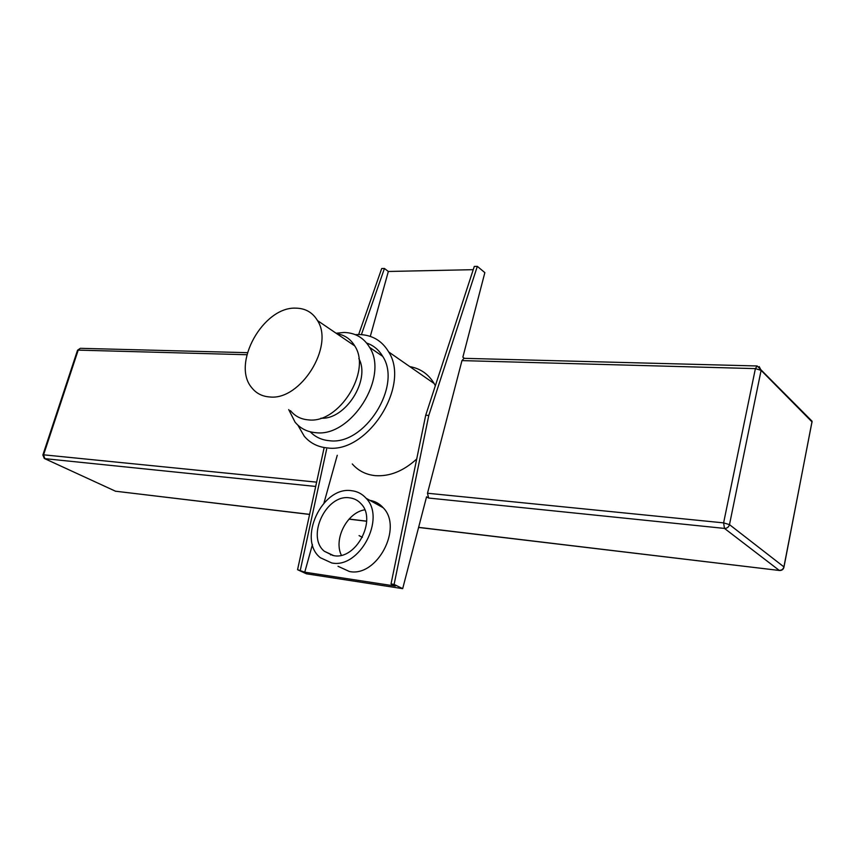 <?xml version="1.0" encoding="UTF-8"?>
<svg xmlns="http://www.w3.org/2000/svg" width="855" height="855" viewBox="0 0 855 855"><rect width="100%" height="100%" fill="white"/><g stroke="black" fill="none" stroke-linecap="round" stroke-linejoin="round"><path stroke-width="1.28" d="M77.538 350.229L80.338 348.316L77.463 350.465L42.921 454.849M44.61 458.611L115.5 491.208L44.3 458.472L42.868 455.02L43.573 454.817L78.2 350.123L246.892 354.729M427.489 493.239L461.967 360.607L463.998 358.33L757.156 365.972L755.393 368.623L723.608 522.875L729.486 524.628C728.706 527.15 727.039 528.411 724.474 528.411L723.608 522.875L427.489 493.239L428.601 498.038L426.549 496.841L402.684 588.646L306.379 573.801L297.561 569.697L304.754 572.177L395.331 586.07L391.024 583.954L394.112 584.425L402.684 588.646M464.425 358.341L462.865 357.187L484.849 272.627L477.336 266.354L428.783 415.434L394.112 584.425M428.601 498.038L724.474 528.411L779.183 570.338C781.63 570.392 783.201 569.238 783.907 566.876L783.885 567.528M309.617 514.357L115.5 491.208L309.596 514.443M811.929 422.776L812.079 421.226L808.851 417.956M759.219 366.592L761.1 370.365L755.393 368.623L461.967 360.607M361.409 334.626L384.44 268.481L381.693 268.545L358.662 334.519M324.13 447.699L297.561 569.697M364.743 509.815C347.098 512.508 333.354 539.142 341.369 555.237M349.545 497.834C326.236 493.966 306.037 536.587 324.355 551.283L333.728 555.643C356.033 560.324 377.312 519.637 360.97 503.691C357.882 500.303 354.077 498.347 349.545 497.834M351.501 490.685C322.217 485.993 297.123 539.548 320.347 557.727L331.729 562.953C359.453 568.928 386.214 518.387 366.1 498.262C362.167 493.859 357.305 491.326 351.501 490.685M330.383 554.243L330.596 554.916M338.024 566.288L349.374 571.493C376.97 577.52 403.282 527.727 383.19 507.742C379.556 503.691 375.11 501.222 369.841 500.346M370.301 336.4L388.341 271.473L473.232 269.678M435.334 385.744L434.158 383.542C428.483 374.116 420.371 368.473 409.834 366.635M352.281 463.955C358.224 470.763 365.887 474.664 375.26 475.647C389.624 476.652 403.442 471.105 416.716 458.996M304.754 572.177L312.438 544.56M323.992 502.954L337.255 455.277M297.839 425.106L304.262 436.232C310.173 443.157 317.889 447.058 327.39 447.935C367.297 453.887 410.817 385.84 388.683 351.939C382.003 340.707 372.16 334.904 359.164 334.529L355.295 334.658M366.645 343.058C373.496 345.377 378.84 349.823 382.709 356.364C402.427 385.851 364.54 445.744 329.421 440.71C321.726 440.047 315.335 437.087 310.247 431.807M288.723 409.588L295.06 422.146C300.287 428.441 307.169 431.957 315.698 432.673C350.935 437.6 389.271 376.98 369.584 347.354C363.792 337.746 355.274 332.777 344.063 332.467L336.101 333.226M320.956 418.18C345.313 420.04 370.867 379.877 358.833 358.566M290.454 410.614C294.964 416.214 300.971 419.303 308.463 419.88C338.911 423.888 371.861 371.22 354.718 345.89C350.55 338.997 344.586 334.936 336.817 333.717M295.841 308.153C263.148 306.475 231.171 364.006 251.755 387.71C256.233 393.386 262.25 396.464 269.806 396.966C300.49 400.664 334.508 346.254 317.504 320.582C312.62 312.438 305.395 308.292 295.841 308.153M384.44 268.481L388.341 271.473M326.642 449.153L300.329 570.125M428.783 415.434L425.705 415.252L474.29 266.429L477.336 266.354M425.705 415.252L391.024 583.954M359.068 535.615L362.392 537.335M315.687 486.452L44.823 458.654L43.573 454.817L316.628 482.145M729.486 524.628L783.907 566.876L812.004 421.878L761.1 370.365L729.486 524.628M349.096 519.06L366.656 521.155M418.619 527.353L779.557 570.499C782.015 570.552 783.49 569.366 783.992 566.951L812.079 421.226L757.156 365.972M349.011 519.145L366.656 521.251M418.597 527.45L779.557 570.499M80.338 348.316L247.416 352.677M332.98 555.515L324.355 551.283M382.709 356.364L369.584 347.354M354.718 345.89L317.504 320.582M434.158 383.542L388.683 351.939M383.19 507.742L366.1 498.262M115.233 491.155L115.991 491.347"/></g></svg>
